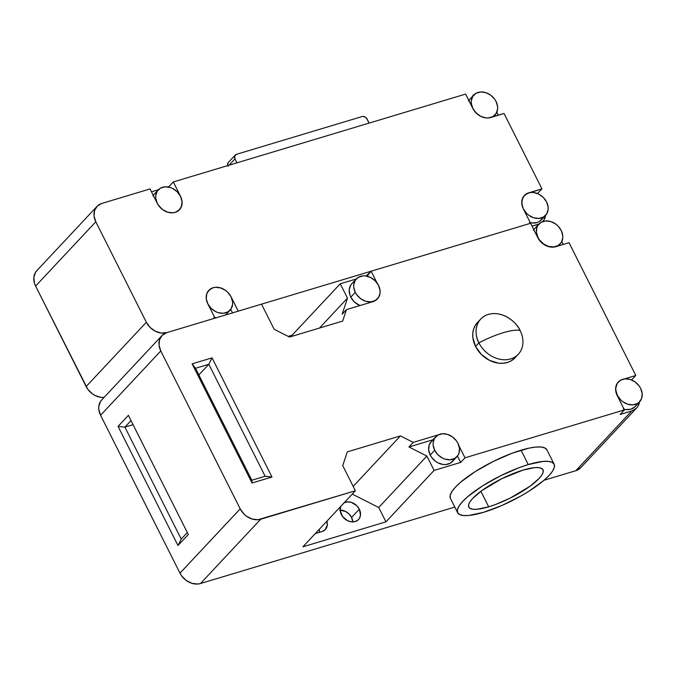 <?xml version="1.0" encoding="UTF-8"?>
<svg xmlns="http://www.w3.org/2000/svg" width="676" height="676" viewBox="0 0 676 676"><rect width="100%" height="100%" fill="white"/><g stroke="black" fill="none" stroke-linecap="round" stroke-linejoin="round"><path stroke-width="1.01" d="M520.097 330.48C516.464 329.711 510.836 330.454 503.206 332.719C495.5 335.059 487.396 338.448 478.904 342.859C474.805 336.606 473.217 319.309 488.309 314.425C503.704 310.14 517.647 323.728 520.097 330.48A25.747 20.483 -136.9 0 1 510.693 358.922A25.747 20.483 -136.9 0 1 478.904 342.859A25.747 20.483 -136.9 0 1 480.704 319.072A25.747 20.483 -136.9 0 1 520.097 330.48A25.747 20.483 -136.9 0 1 518.298 354.275A25.747 20.483 -136.9 0 1 478.904 342.859A41.532 10.554 -26.7 0 1 503.206 332.719A41.532 10.554 -26.7 0 1 520.097 330.48M356.286 278.943L351.816 283.717A14.534 11.56 43.1 0 0 350.802 297.144L355.272 292.37A14.534 11.56 -136.9 0 1 356.286 278.943A14.534 11.56 -136.9 0 1 378.526 285.382L380.056 290.452L380.073 292.945L378.611 297.381L375.357 300.516L370.828 301.876L365.691 301.259L360.739 298.758L356.725 294.753L355.272 292.37L353.742 287.3L353.717 284.807L355.187 280.371L358.432 277.236L362.97 275.876L365.513 275.935L370.651 277.523L375.222 280.844L378.526 285.382A14.534 11.56 -136.9 0 1 377.512 298.809A14.534 11.56 -136.9 0 1 355.272 292.37L350.802 297.144L354.097 301.69L359.902 305.569M618.303 382.016A14.534 11.56 43.1 0 0 618.219 382.109A14.534 11.56 43.1 0 0 617.205 395.536L617.374 395.35A14.534 11.56 -136.9 0 1 618.388 381.923A14.534 11.56 -136.9 0 1 640.628 388.362L639.175 385.979L635.161 381.974L630.209 379.473L625.072 378.856L620.543 380.225L617.289 383.36L615.828 387.787L615.844 390.28L617.374 395.35L620.678 399.896L622.85 401.747L627.793 404.248L632.93 404.856L637.468 403.496L639.285 402.127L641.693 398.274L642.158 393.44L640.628 388.362A14.534 11.56 -136.9 0 1 639.614 401.798A14.534 11.56 -136.9 0 1 617.374 395.35L616.199 393.018L615.65 387.973L617.12 383.537L618.548 381.779M435.699 436.84L431.229 441.614A14.534 11.56 43.1 0 0 430.215 455.049L434.685 450.267A14.534 11.56 -136.9 0 1 435.699 436.84A14.534 11.56 -136.9 0 1 457.939 443.279L456.486 440.896L452.472 436.89L447.52 434.389L442.383 433.772L437.845 435.141L434.6 438.276L433.139 442.704L433.155 445.197L434.685 450.267L437.989 454.813L442.56 458.125L445.104 459.156L450.241 459.773L454.779 458.412L458.024 455.278L459.004 453.182L459.469 448.357L457.939 443.279A14.534 11.56 -136.9 0 1 456.925 456.714A14.534 11.56 -136.9 0 1 434.685 450.267L430.215 455.049L428.685 449.971L429.15 445.138L431.558 441.284L433.375 439.915M537.792 237.639L537.961 237.453A14.534 11.56 -136.9 0 1 538.975 224.026A14.534 11.56 -136.9 0 1 561.215 230.465L562.745 235.535L562.762 238.028L561.3 242.464L558.055 245.599L553.517 246.96L548.38 246.343L543.428 243.842L539.414 239.836L537.961 237.453L536.431 232.383L536.896 227.55L537.876 225.454L541.121 222.32L545.659 220.959L550.796 221.576L555.748 224.077L557.911 225.928L561.215 230.465A14.534 11.56 -136.9 0 1 560.201 243.892A14.534 11.56 -136.9 0 1 537.961 237.453L537.792 237.639A14.534 11.56 43.1 0 0 555.731 246.706L550.805 247.086L548.211 246.529L545.659 245.498L541.096 242.177L537.792 237.639L530.567 223.283L371.132 271.211L366.113 276.019L367.034 276.197L371.132 271.211L377.047 282.965L371.132 271.211L530.567 223.283L523.368 208.926A14.517 11.551 -136.9 0 1 524.382 195.516A14.517 11.551 -136.9 0 1 546.588 201.947L543.284 197.409L538.721 194.096L533.592 192.508L531.057 192.449L528.666 192.888L524.703 195.187L522.303 199.031L521.838 203.856L523.368 208.926L526.663 213.455L528.826 215.306L533.77 217.799L538.899 218.416L543.428 217.055L546.673 213.92L548.135 209.501L548.118 207.008L546.588 201.947A14.517 11.551 -136.9 0 1 545.574 215.357A14.517 11.551 -136.9 0 1 523.368 208.926L523.351 208.935A14.534 11.56 -136.9 0 1 524.365 195.499A14.534 11.56 -136.9 0 1 528.657 192.871L541.949 188.883L537.471 193.53L541.949 188.883L504.042 113.517L490.759 117.514A14.534 11.56 -136.9 0 1 472.811 108.447L472.828 108.439A14.517 11.551 -136.9 0 1 473.842 95.029A14.517 11.551 -136.9 0 1 496.049 101.468L494.595 99.085L490.59 95.079L485.647 92.587L480.518 91.97L475.988 93.33L472.744 96.465L471.282 100.885L471.299 103.377L472.828 108.439L476.124 112.976L480.687 116.289L485.824 117.877L488.359 117.937L492.888 116.576L496.133 113.441L497.595 109.022L497.578 106.529L496.049 101.468A14.517 11.551 -136.9 0 1 495.035 114.878A14.517 11.551 -136.9 0 1 472.828 108.439L465.595 94.091L173.293 181.962L180.509 196.31A14.534 11.56 -136.9 0 1 179.495 209.746A14.517 11.551 -136.9 0 1 157.271 203.299L157.271 203.299A14.517 11.551 -136.9 0 1 158.285 189.888A14.517 11.551 -136.9 0 1 180.492 196.319L177.196 191.781L172.633 188.469L170.09 187.438L164.961 186.829L160.432 188.19L157.187 191.316L155.725 195.744L155.742 198.229L157.271 203.299L158.725 205.673L162.739 209.678L167.682 212.171L172.802 212.788L175.194 212.349L179.157 210.059L181.557 206.205L182.021 201.38L180.492 196.319A14.517 11.551 -136.9 0 1 179.478 209.729A14.534 11.56 -136.9 0 1 157.254 203.299L150.038 188.95L101.873 203.425L97.336 206.045L94.598 210.456L94.057 215.974L95.806 221.77L146.346 322.258L86.131 386.554L35.6 286.075L95.806 221.77L146.346 322.258L86.131 386.554A16.613 13.216 43.1 0 0 104.079 397.404L101.003 397.353L95.13 395.536L92.384 393.855L87.796 389.283L35.6 286.075L95.806 221.77A16.613 13.216 -136.9 0 1 96.964 206.425A16.613 13.216 -136.9 0 1 101.873 203.425L150.038 188.95L157.254 203.299L160.558 207.845L162.73 209.695L167.673 212.196L172.811 212.805L175.202 212.365L177.349 211.444L180.593 208.309L182.064 203.882L182.038 201.389L180.509 196.31L173.293 181.962L168.992 186.551L173.293 181.962L465.595 94.091L474.273 110.83L478.278 114.835L480.687 116.306L485.824 117.894L488.368 117.954L504.042 113.517L541.949 188.883L526.511 193.801L523.266 196.936L521.796 201.364L522.345 206.408L523.351 208.926L537.792 237.639M538.975 224.026L534.505 228.801A14.534 11.56 43.1 0 0 533.787 229.671M554.126 464.184L546.909 449.836A53.995 13.723 153.3 0 0 521.035 450.208L528.26 464.564A53.995 13.723 -26.7 0 1 554.126 464.184A53.995 13.723 -26.7 0 1 533.753 488.038A53.995 13.723 -26.7 0 1 483.526 512.332L468.705 515.484L463.305 515.518L459.545 514.512L457.567 512.509L457.441 509.577L459.181 505.842L462.714 501.431L467.902 496.522L482.41 485.968L500.493 475.803L519.405 467.555L528.26 464.564L543.082 461.412L548.481 461.378L552.241 462.384L554.219 464.387L554.345 467.319L552.605 471.062L549.073 475.465L543.884 480.374L529.376 490.928L520.613 496.159L501.753 505.547L483.526 512.332A53.995 13.723 -26.7 0 1 457.652 512.712A53.995 13.723 -26.7 0 1 478.033 488.858A53.995 13.723 -26.7 0 1 528.26 464.564L521.035 450.208A53.995 13.723 153.3 0 0 470.817 474.501A53.995 13.723 153.3 0 0 450.436 498.356L457.652 512.712M339.572 510.127L345.504 511.394L349.027 513.954L351.571 517.453L352.796 521.94A11.213 8.923 43.1 0 0 351.571 517.453L359.311 509.189A11.213 8.923 -136.9 0 1 358.534 519.548A11.213 8.923 -136.9 0 1 341.38 514.58A11.213 8.923 -136.9 0 1 340.78 506.349L340.197 510.667L342.504 516.422L347.447 520.647L351.419 521.872L355.221 521.576L358.28 519.802L359.378 518.441L360.511 515.028L359.311 509.189L351.571 517.453A11.213 8.923 43.1 0 0 340.146 510.093M480.704 319.072L477.357 322.646A25.747 20.483 43.1 0 0 475.558 346.442L478.904 342.859L475.558 346.442A25.747 20.483 43.1 0 0 514.951 357.849L518.298 354.275M488.689 506.823A41.532 10.554 -26.7 0 1 468.789 507.11A41.532 10.554 -26.7 0 1 484.464 488.756A41.532 10.554 -26.7 0 1 523.097 470.073A41.532 10.554 -26.7 0 1 542.997 469.786A41.532 10.554 -26.7 0 1 527.322 488.14A41.532 10.554 -26.7 0 1 488.689 506.823L480.889 491.308L488.689 506.823L495.5 504.516L510.042 498.178L530.001 486.255L539.11 478.464L541.822 475.067L543.166 472.194L543.065 469.938L541.544 468.4L538.654 467.623L534.496 467.657L523.097 470.073L501.744 478.718L481.785 490.641L472.676 498.432L469.955 501.829L468.62 504.702L468.713 506.958L470.243 508.496L473.132 509.273L477.29 509.239L488.689 506.823M124.908 427.131L133.071 424.672L124.908 427.131L118.063 426.379L128.381 415.351L188.308 534.496L177.982 545.515L181.219 539.093L124.908 427.131L181.219 539.093L187.336 532.57L181.219 539.093L177.982 545.515L118.063 426.379L124.908 427.131L131.017 420.599L124.908 427.131M344.194 502.699A11.213 8.923 -136.9 0 1 359.311 509.189L356.767 505.69L351.275 502.327L347.312 501.854L343.814 502.91M319.131 529.384L319.596 532.282A11.213 8.923 43.1 0 0 319.156 529.443M326.897 521.179A11.213 8.923 -136.9 0 1 325.317 529.536A11.213 8.923 -136.9 0 1 322.004 531.556L315.362 533.558L322.004 531.556L325.063 529.79L327.294 525.015L326.88 521.12M302.899 546.799L385.945 521.838L378.721 507.482L352.247 494.105L378.721 507.482L385.945 521.838L434.11 470.403L426.894 456.047L378.721 507.482L426.894 456.047L434.11 470.403L460.686 462.409L457.483 456.055L460.686 462.409L464.987 457.821L460.686 462.409L434.11 470.403L385.945 521.838L302.899 546.799L355.373 490.768L302.899 546.799M453.554 460.052L450.3 463.187L445.771 464.556L443.228 464.497L438.082 462.908L435.682 461.438L431.668 457.432L430.215 455.049A14.534 11.56 43.1 0 0 452.447 461.488L456.925 456.714M432.97 439.763L408.946 446.98L426.894 456.047L408.946 446.98L413.247 442.383L400.437 435.91L347.287 451.889L342.74 465.646L355.373 490.768L342.74 465.646L347.287 451.889L400.437 435.91L353.168 486.39L400.437 435.91L413.247 442.383L438.487 434.803L413.247 442.383L408.946 446.98L432.97 439.763M639.589 401.29L637.916 406.352L636.285 408.372L631.747 410.991L620.12 414.489L624.421 409.893L464.987 457.821L458.962 445.83L464.987 457.821L624.421 409.893L620.12 414.489L631.747 410.991L575.842 470.699L544.011 480.264L575.842 470.699A16.613 13.216 43.1 0 0 580.743 467.699L636.657 407.991A16.613 13.216 -136.9 0 1 631.747 410.991L575.842 470.699L580.777 467.665M639.513 401.899A16.613 13.216 -136.9 0 1 636.657 407.991M636.243 405.135L634.815 406.901L630.843 409.2L625.917 409.58L623.323 409.022M251.835 480.247L195.525 368.276L208.816 364.288L198.862 374.91L208.816 364.288L265.127 476.25L251.835 480.247L195.525 368.276L192.119 363.849L252.047 482.994L251.835 480.247L252.047 482.994L271.972 477.002L212.053 357.866L192.119 363.849L195.525 368.276L208.816 364.288L212.053 357.866L208.816 364.288L265.127 476.25L271.972 477.002L265.127 476.25L251.835 480.247M477.932 322.063L475.405 325.19L473.682 328.891L472.811 333.031L472.845 337.451L475.558 346.442L481.405 354.477L489.5 360.359L498.609 363.173L503.113 363.274L507.346 362.497L511.149 360.866L514.994 357.798M292.547 336.141L292.091 335.228L288.23 336.394L292.091 335.228L340.256 283.793L347.481 298.141L319.478 328.046L347.481 298.141L340.256 283.793L292.091 335.228L292.547 336.141M200.493 583.523L454.821 507.076L200.493 583.523L260.708 519.227A16.613 13.216 -136.9 0 1 240.2 508.867L179.985 573.163L181.65 575.893L186.238 580.464L191.899 583.329L197.764 584.03L200.493 583.523L260.708 519.227L355.373 490.768L257.97 519.726L252.106 519.024L246.453 516.168L243.977 514.056L240.2 508.867L179.985 573.163L100.572 415.267L179.985 573.163A16.613 13.216 43.1 0 0 200.493 583.523M102.101 399.541L100.471 401.552L98.797 406.614L98.823 409.47L100.572 415.267L160.787 350.962A16.613 13.216 -136.9 0 1 161.944 335.617A16.613 13.216 -136.9 0 1 166.854 332.617L162.316 335.237L159.57 339.648L159.029 345.166L160.787 350.962L240.2 508.867L160.787 350.962L100.572 415.267A16.613 13.216 43.1 0 1 101.73 399.913L161.944 335.617M537.893 224.381A16.613 13.216 -136.9 0 1 538.873 224.128L532.012 226.147L539.017 223.984A16.613 13.216 -136.9 0 1 537.893 224.381L532.012 226.147L537.893 224.381M534.826 228.471L533.406 230.237M561.815 241.526L563.277 244.433L561.815 241.526M569.023 242.709L555.731 246.706L569.023 242.709L635.803 375.493L631.595 379.98L635.803 375.493L569.023 242.709M342.681 321.075L289.531 337.054L274.152 329.28L289.531 337.054L342.681 321.075L346.467 309.608L342.166 314.196L347.481 298.141L342.166 314.196L346.467 309.608L342.681 321.075M274.152 329.28L261.519 304.158L166.854 332.617A16.613 13.216 -136.9 0 1 146.346 322.258L150.123 327.446L155.345 331.232L161.218 333.048L166.854 332.617L215.01 318.134L207.811 303.777A14.517 11.551 -136.9 0 1 208.825 290.367A14.517 11.551 -136.9 0 1 231.031 296.798L227.736 292.269L225.573 290.418L220.621 287.925L215.5 287.308L213.109 287.748L209.146 290.038L206.755 293.891L206.281 298.716L207.811 303.777L211.106 308.315L215.669 311.628L218.213 312.658L223.342 313.267L227.871 311.906L231.116 308.78L232.578 304.352L232.561 301.868L231.031 296.798A14.517 11.551 -136.9 0 1 230.017 310.208A14.517 11.551 -136.9 0 1 207.811 303.777L207.802 303.794A14.534 11.56 -136.9 0 1 208.808 290.35A14.534 11.56 -136.9 0 1 231.048 296.798L238.265 311.146L530.567 223.283L238.265 311.146L231.048 296.798L227.744 292.252L225.581 290.401L220.63 287.9L215.492 287.292L213.101 287.731L210.954 288.652L207.709 291.787L206.729 293.883L206.264 298.707L207.794 303.786L215.01 318.134L166.854 332.617L261.519 304.158L274.152 329.28M118.063 426.379L177.982 545.515L188.308 534.496L128.381 415.351L118.063 426.379M547.002 450.03L545.017 448.027L541.256 447.022L535.857 447.064L529.029 448.137L512.18 453.199L493.277 461.446L475.194 471.62L460.686 482.165L455.489 487.075L451.957 491.486L450.216 495.229L450.343 498.153M624.421 409.893L617.205 395.536L624.421 409.893M624.092 409.242A14.534 11.56 43.1 0 0 635.144 406.572L639.614 401.798M624.311 378.94L635.803 375.493L624.311 378.94M377.36 298.969L373.042 301.623L346.467 309.608L373.042 301.623A14.534 11.56 43.1 0 0 377.335 298.995A14.534 11.56 43.1 0 0 377.419 298.902M356.244 278.985L340.256 283.793L356.244 278.985M212.053 357.866L271.972 477.002L252.047 482.994L192.119 363.849L212.053 357.866M352.137 283.388L350.709 285.154L349.247 289.582L349.788 294.626L350.802 297.144A14.534 11.56 43.1 0 0 359.911 305.569M158.285 189.888L153.984 194.477A14.517 11.551 43.1 0 0 153.258 195.356M473.842 95.029L469.541 99.626A14.517 11.551 43.1 0 0 468.814 100.504M214.672 317.466A14.517 11.551 43.1 0 0 216.236 317.771M225.742 314.779L225.556 314.965A14.517 11.551 43.1 0 0 225.716 314.805L230.017 310.208M530.229 222.607A14.517 11.551 43.1 0 0 541.273 219.953L545.574 215.357M230.744 309.329L232.527 312.878L230.744 309.329M213.912 317.247L216.506 317.805M542.431 221.762L544.062 219.742L545.735 214.681M542.372 218.517L539.127 221.652L536.981 222.573L532.063 222.953L529.469 222.396M362.04 116.568A4.157 3.304 -136.9 0 1 367.169 119.162L369.138 123.083L366.223 117.861L364.187 116.618L362.04 116.568L236.482 154.314L362.04 116.568M545.667 215.255A16.613 13.216 -136.9 0 1 542.803 221.382A16.613 13.216 -136.9 0 1 542.549 221.643M498.297 115.25L496.775 112.216L498.297 115.25M234.961 158.902A4.157 3.304 -136.9 0 1 235.256 155.058A4.157 3.304 -136.9 0 1 236.482 154.314L234.665 156.071L234.961 158.902L229.071 165.189L234.961 158.902L236.938 162.823L234.961 158.902M235.256 155.058L228.37 162.409A4.157 3.304 43.1 0 0 227.812 165.569M472.921 95.189A16.613 13.216 -136.9 0 1 473.935 94.936L472.921 95.189M468.443 101.054L469.871 99.296M169.33 187.227L168.992 186.551L167.766 186.922L168.992 186.551L169.33 187.227M158.446 189.719L151.483 191.815L158.446 189.719M152.886 195.913L154.314 194.147M96.964 206.425L36.758 270.73A16.613 13.216 43.1 0 0 35.6 286.075L34.442 283.202L33.825 277.43L35.498 272.36L37.129 270.349M228.463 162.316L227.643 164.082L228.082 166.245M558.292 245.937L560.176 243.918M523.959 195.964L524.356 195.541M208.402 290.815L208.799 290.393M493.269 116.754L495.009 114.903M179.055 210.177L179.453 209.754"/></g></svg>
